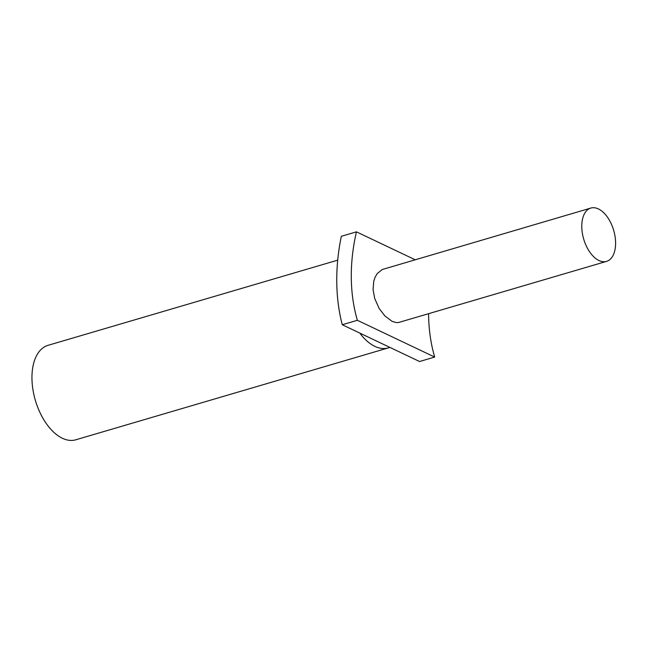 <?xml version="1.0" encoding="UTF-8"?>
<svg xmlns="http://www.w3.org/2000/svg" width="648" height="648" viewBox="0 0 648 648"><rect width="100%" height="100%" fill="white"/><g stroke="black" fill="none" stroke-linecap="round" stroke-linejoin="round"><path stroke-width="0.97" d="M615.6 242.773A27.791 15.617 -106.4 0 1 606.528 261.387A27.791 15.617 -106.4 0 1 581.783 226.687A27.791 15.617 -106.4 0 1 590.846 208.065A27.791 15.617 -106.4 0 1 615.6 242.773M606.528 261.387L398.682 322.477L396.212 322.583L392.105 321.351L384.847 315.908L379.112 308.383L374.69 298.461L373.078 289.518L373.75 281.248L375.16 277.077L377.225 273.594L382.207 269.528L590.846 208.065M434.687 357.064L419.564 361.511L342.266 324.745L357.38 320.298L434.687 357.064A163.507 120.82 115.4 0 1 428.587 313.713M357.38 320.298A163.507 120.82 115.4 0 1 356.457 231.846L341.334 236.293A181.821 134.347 115.4 0 0 342.266 324.745M356.457 231.846L415.109 259.743M359.802 333.088A49.224 27.67 73.6 0 0 370.364 343.715A49.224 27.67 73.6 0 0 388.29 347.903A49.224 27.67 73.6 0 0 389.829 347.369M337.705 260.156L48.025 345.335A49.224 27.67 73.6 0 0 32.4 385.657A49.224 27.67 73.6 0 0 57.875 435.602A49.224 27.67 73.6 0 0 75.8 439.79L388.29 347.903"/></g></svg>
